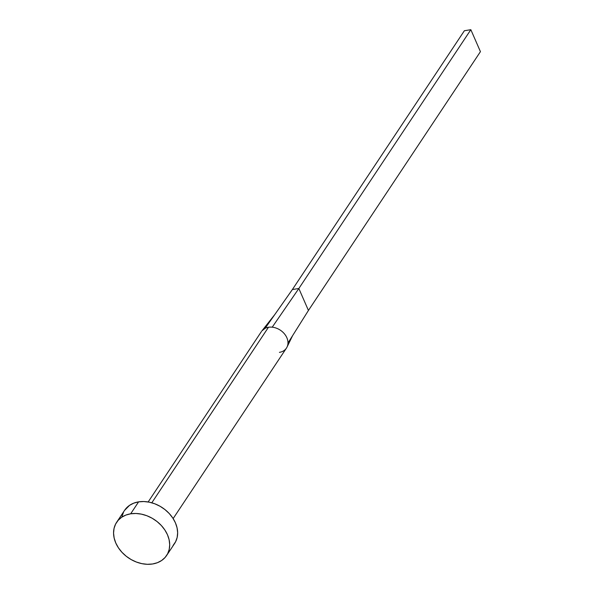 <?xml version="1.0" encoding="UTF-8"?>
<svg xmlns="http://www.w3.org/2000/svg" width="594" height="594" viewBox="0 0 594 594"><rect width="100%" height="100%" fill="white"/><g stroke="black" fill="none" stroke-linecap="round" stroke-linejoin="round"><path stroke-width="0.89" d="M173.144 518.577L286.434 348.114A14.998 11.561 -146.4 0 0 285.447 335.194A14.998 11.561 -146.4 0 0 272.223 327.183A14.998 11.561 -146.4 0 0 268.466 327.264L151.804 502.799L268.466 327.264A14.998 11.561 -146.4 0 0 265.124 328.311L261.924 330.865M166.617 555.494L174.562 543.555A29.997 23.114 -146.4 0 0 170.122 514.515A29.997 23.114 -146.4 0 0 138.61 501.856L130.673 513.803L138.61 501.856A29.997 23.114 -146.4 0 0 124.584 510.343L116.647 522.282A29.997 23.114 33.6 0 1 130.673 513.803A29.997 23.114 33.6 0 1 162.184 526.462A29.997 23.114 33.6 0 1 166.617 555.494A29.997 23.114 33.6 0 1 152.599 563.981A29.997 23.114 33.6 0 1 121.079 551.321A29.997 23.114 33.6 0 1 116.647 522.282M124.525 510.432L129.559 505.346L133.784 503.14L138.61 501.856L143.867 501.536L149.339 502.19L154.819 503.801L160.098 506.296L164.969 509.585L169.253 513.543L172.78 518.013L175.416 522.831L177.057 527.799L177.643 532.744L177.153 537.459L175.594 541.773L173.047 545.515M121.993 516.431L123.552 512.117M152.599 563.981L147.342 564.3L141.869 563.647L136.39 562.035L131.111 559.541L126.24 556.251L121.956 552.294L118.429 547.824L115.793 543.005L114.152 538.038L113.565 533.093L114.055 528.378L115.607 524.064L118.161 520.314L121.622 517.285L125.839 515.087L130.673 513.803L135.929 513.483L141.394 514.137L146.881 515.74L152.161 518.235L157.031 521.532L161.316 525.482L164.842 529.959L167.478 534.771L169.119 539.746L169.706 544.691L169.208 549.405L167.657 553.719L165.102 557.462L161.65 560.491L157.425 562.696L152.599 563.981M292.59 335.669L308.435 310.454L298.841 288.506L272.223 327.183A14.998 11.561 33.6 0 1 287.451 346.057A14.998 11.561 33.6 0 1 282.766 351.306A14.998 11.561 33.6 0 1 279.425 352.353M274.755 314.612L262.058 330.695L265.124 328.311L292.382 289.53L265.124 328.311A14.998 11.561 33.6 0 1 268.466 327.264A14.998 11.561 33.6 0 1 272.223 327.183L298.841 288.506L292.382 289.53L464.382 30.732L470.842 29.7L480.435 51.656L308.435 310.454L287.979 343.005M464.382 30.732L292.382 289.53L298.841 288.506L470.842 29.7L298.841 288.506L308.435 310.454L480.435 51.656L470.842 29.7L464.382 30.732M148.158 501.967L261.449 331.511M292.567 335.714L287.125 346.874"/></g></svg>
